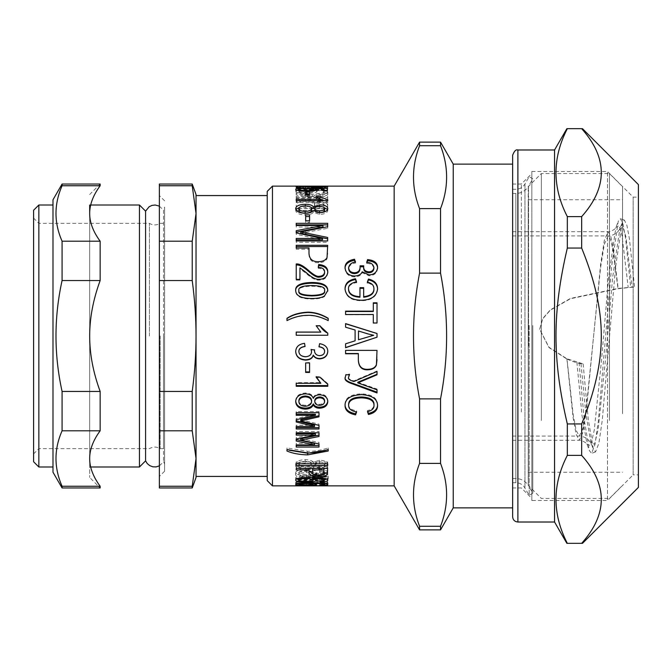 <?xml version="1.0" encoding="UTF-8"?>
<svg xmlns="http://www.w3.org/2000/svg" width="672" height="672" viewBox="0 0 672 672"><rect width="100%" height="100%" fill="white"/><g stroke="black" fill="none" stroke-linecap="round" stroke-linejoin="round"><path stroke-width="0.5" stroke-dasharray="3.36 2.52" d="M163.548 336L163.548 448.661L163.548 336M512.644 411.978L512.644 184.044L512.644 411.978M512.644 345.752L512.644 189.286L512.644 345.752M512.644 345.475L512.644 193.477L512.644 345.475M512.644 342.93L512.644 231.722L512.644 342.93M512.644 342.653L512.644 235.914L512.644 342.653M267.221 480.623L267.221 191.377M267.221 336L267.221 195.569L267.221 336M512.644 155.224L512.644 164.128M453.239 507.872L453.239 164.128M531.838 500.531L531.838 171.469L531.838 500.531L607.488 500.531L607.488 171.469L607.488 500.531L633.158 474.86L633.158 197.14L633.158 474.86L638.4 474.86L638.4 197.14L638.4 474.86M531.838 254.78L531.838 498.439L531.838 254.78M295.697 478.313L295.697 478.96L328.205 476.91L328.205 476.137L295.697 478.313L295.697 480.992L328.205 478.909L328.205 478.12L295.697 480.329M295.697 478.96L295.697 480.992M328.205 476.137L328.205 478.12M328.205 476.91L328.205 478.909M295.697 483.487L328.205 483.706L295.697 483.487L295.697 485.402L295.697 483.311M298.872 482.244L306.18 482.84L313.219 482.21C313.043 481.748 310.775 481.471 306.424 481.396C301.644 481.48 299.124 481.765 298.872 482.244L298.872 483.302M313.219 482.21L313.219 483.454M327.785 482.278C327.726 482.807 325.114 483.084 319.973 483.126L324.61 482.252L321.182 481.564L312.446 481.312L316.621 482.303C316.31 482.874 312.917 483.16 306.424 483.168C299.477 483.16 295.907 482.849 295.697 482.244C295.302 481.362 300.384 480.85 310.943 480.715C322.627 480.858 328.238 481.379 327.785 482.278L327.785 484.352M319.973 483.126L319.973 484.882M295.697 482.244L295.697 484.319M316.621 482.303L316.621 484.378M312.446 481.312L312.446 482.773M324.61 482.252L324.61 483.361M323.106 482.647L323.106 484.73M319.679 482.807L319.679 484.89M298.872 478.12C299.04 478.859 301.476 479.27 306.18 479.338C310.758 479.296 313.11 478.867 313.219 478.061C313.043 477.196 310.775 476.708 306.424 476.591C301.644 476.717 299.124 477.229 298.872 478.12L298.872 478.313M313.219 478.061L313.219 478.573M296.696 479.052L295.697 478.111C295.302 476.515 300.384 475.625 310.943 475.44C322.627 475.633 328.238 476.549 327.785 478.187L326.768 479.136M324.61 479.648L319.973 479.984L319.679 479.254L323.106 478.926L324.61 478.136L321.182 476.885L312.446 476.44L316.621 478.229L315.386 479.186M313.219 479.674L306.424 480.085L298.872 479.598M319.973 479.984L319.973 481.27M327.785 478.187L327.785 480.203M295.697 478.111L295.697 480.127M316.621 478.229L316.621 480.253M312.446 476.44L312.446 477.431M323.106 478.926L323.106 480.95M319.679 479.254L319.679 481.286M312.715 468.082L312.715 470.904C312.715 472.525 314.622 473.306 318.444 473.248C322.3 473.348 324.131 472.559 323.954 470.887L323.954 468.082L312.715 468.401M312.715 470.904L312.715 472.819M323.954 470.887L323.954 472.794M308.994 472.786L308.994 468.082L296.226 468.082L296.226 466.553L327.667 466.553L327.667 472.668M323.61 474.104L313.211 474.079M296.226 466.553L296.226 468.401M296.226 468.082L296.226 469.955M327.667 466.553L327.667 468.401M289.279 450.257L286.978 449.408L286.978 447.955L307.591 451.256C313.614 451.492 320.485 450.391 328.205 447.955L328.205 449.408L325.987 450.215M286.978 449.408L286.978 451.021M328.205 449.408L328.205 451.021M328.205 447.955L328.205 449.543M286.978 447.955L286.978 449.543M296.226 415.296L296.226 411.592L318.998 411.592L318.998 416.833M296.226 418.522L296.226 419.698L296.226 418.522L315.428 414.187M296.226 425.225L296.226 426.493L296.226 425.225L314.555 425.225M300.77 419.773L318.998 424.133L318.998 428.988M318.998 411.592L318.998 412.658M296.226 411.592L296.226 412.658M296.226 420.815L296.226 422.016M296.226 427.686L296.226 428.988M318.998 424.133L318.998 425.384M316.445 377.236L316.159 376.656L319.897 376.656L327.785 383.67L327.785 386.299M296.226 386.299L296.226 382.628L320.821 382.628M327.785 383.67L327.785 384.35M319.897 376.656L319.897 377.236M316.159 376.656L316.159 377.236M296.226 382.628L296.226 383.292M295.697 351.422L295.697 351.313C295.94 346.668 298.897 343.98 304.55 343.241L305.038 346.357M318.982 346.668L319.628 343.552C325.038 344.551 327.76 347.105 327.785 351.212L327.785 351.322M311.17 349.574L314.504 349.742L314.462 350.213C314.614 353.472 316.369 355.194 319.729 355.379C322.829 355.152 324.45 353.774 324.61 351.263M298.872 351.263C299.124 354.421 301.316 356.16 305.449 356.488C309.313 356.236 311.346 354.589 311.548 351.574M328.205 318.31L328.205 320.796C320.485 317.024 313.614 315.302 307.591 315.638C300.728 315.638 293.857 317.352 286.978 320.796L286.978 318.31M324.61 290.951C325.382 288.028 321.098 286.457 311.741 286.238C302.35 286.423 298.066 288.061 298.872 291.136M327.785 290.749L324.484 296.57C321.829 298.208 317.587 299.023 311.741 299.023C301.132 298.981 295.781 296.327 295.697 291.043L295.697 290.741M295.697 291.043L295.697 290.405M327.785 291.068L327.785 290.43M296.226 227.044L296.226 225.498L296.226 227.044L322.98 227.044M296.226 234.326L296.226 232.882L296.226 234.326L322.518 239.82M296.226 242.29L296.226 240.962L296.226 242.29L327.667 242.29L327.667 240.962M327.667 237.46L327.667 242.29M327.667 223.314L327.667 228.278L300.745 233.377M296.226 224.885L296.226 223.314M296.226 232.159L296.226 230.681M296.226 239.82L296.226 238.451M327.667 228.278L327.667 226.75M324.61 210.361C324.374 209.059 322.778 208.354 319.822 208.244C316.604 208.345 314.924 209.051 314.773 210.378M311.598 210.336C311.346 208.723 309.246 207.858 305.306 207.732C301.232 207.875 299.09 208.757 298.872 210.378M301.106 206.506L309.506 206.531M327.608 209.471L327.785 210.353C327.466 212.806 324.727 214.15 319.578 214.385L313.295 212.293C312.018 214.04 309.313 214.931 305.189 214.973C299.225 214.696 296.058 213.167 295.697 210.378L295.848 209.496M316.294 206.984L322.854 206.9M295.697 210.378L295.697 208.597M313.295 212.293L313.295 210.538M327.785 210.353L327.785 208.572M305.668 197.039L305.668 195.073L305.668 197.039L309.557 197.039L309.557 195.073L309.557 197.039M305.668 194.082L305.668 192.066M309.557 194.082L309.557 192.066M299.939 188.378L299.939 189.445L296.226 189.445L296.226 188.252L319.166 189.067L324.61 188.639L318.688 188.261L327.785 188.647L319.099 189.437L299.939 188.378L299.939 186.278M299.939 189.445L299.939 187.37M305.987 188.672L305.987 186.581M327.785 188.647L327.785 186.556M318.688 188.261L318.688 186.262M318.268 188.353L318.268 186.262M324.61 188.639L324.61 187.16M296.226 188.252L296.226 186.152L322.518 186.22L296.226 186.656L322.98 187.891L296.226 187.891L296.226 188.429L327.667 188.429L327.667 187.622L300.745 186.774L327.667 186.144L296.226 186.144L296.226 188.311L322.518 188.311L296.226 189.025L322.98 189.966L296.226 189.966L296.226 190.495L327.667 190.495L327.667 189.697L300.745 188.857L327.667 188.244L296.226 188.244M296.226 189.445L296.226 187.37M305.668 191.192L305.668 193.41L309.557 193.41L309.557 191.192L305.668 191.192L305.668 189.143L305.668 191.386L309.557 191.386L309.557 189.143L305.668 189.143M305.668 193.41L305.668 191.386M309.557 191.192L309.557 189.143M309.557 193.41L309.557 191.386M314.462 208.69L314.748 204.54L319.141 203.314C322.552 203.129 324.148 204.078 323.954 206.17L323.954 208.69L314.462 208.69L314.748 202.675L319.141 201.432C322.552 201.247 324.148 202.213 323.954 204.33L323.954 206.884L314.462 206.884M323.954 208.69L323.954 206.884M314.462 205.976L314.462 204.128M314.748 204.54L314.748 202.675M323.954 206.17L323.954 204.33M296.226 205.59L296.226 210.428L327.667 210.428L327.667 205.649C327.508 203.154 324.836 201.902 319.654 201.886L312.976 203.423C311.8 202.096 309.254 201.424 305.357 201.398C299.275 201.348 296.234 202.751 296.226 205.59L296.226 208.648L327.667 208.648L327.667 203.801C327.508 201.272 324.836 199.996 319.654 199.979L312.976 201.541C311.8 200.197 309.254 199.517 305.357 199.483C299.275 199.441 296.234 200.861 296.226 203.742M296.226 210.428L296.226 208.648M312.976 203.423L312.976 201.541M327.667 205.649L327.667 203.801M327.667 210.428L327.667 208.648M348.491 376.984C347.978 378.395 349.793 379.688 353.934 380.873L377.017 370.994L377.017 374.8M345.156 377.672L345.895 374.237L349.465 374.237L349.104 374.783M357.773 382.242L377.017 389.054L377.017 392.96M377.017 370.994L377.017 371.49M353.934 380.873L353.934 381.511M349.465 374.237L349.465 374.783M345.895 374.237L345.895 374.783M345.148 377.37L345.148 377.958M377.017 389.054L377.017 389.802M345.584 353.774L345.584 350.188L377.017 350.188L377.017 360.024M358.352 360.31L358.352 353.522M373.716 335.278L358.495 330.994M358.495 331.061L358.495 339.755M358.495 339.704L370.843 336M345.584 347.71L345.584 343.694L355.102 340.754L355.102 330.086L345.584 327.331L345.584 323.602M377.017 333.497L377.017 337.184M359.957 297.242L359.957 287.666M356.286 281.854L356.53 282.559C350.759 283.811 348.096 286.188 348.541 289.682M377.572 289.128L377.58 289.447C376.69 296.705 371.381 300.468 361.654 300.745C351.49 300.67 345.954 296.948 345.047 289.59L345.055 289.254M373.934 289.447C373.934 286.012 371.742 283.828 367.357 282.92L367.601 282.215M363.67 287.666L363.67 297.242M356.53 282.559L356.53 281.803M345.047 289.59L345.047 288.926M377.58 289.447L377.58 288.792M367.357 282.92L367.357 282.164M377.563 267.994L377.58 268.481C377.009 273.126 374.144 275.545 369.012 275.755L362.191 272.706C361.133 275.276 358.596 276.671 354.564 276.872C348.676 276.528 345.5 273.739 345.047 268.506L345.064 268.044M373.934 268.439C373.111 265.07 370.692 263.407 366.677 263.441L367.004 262.424M360.074 268.204L360.074 265.801M355.152 262.088L355.513 263.071C351.708 263.508 349.406 265.314 348.617 268.481M345.047 268.506L345.047 267.548M362.191 272.706L362.191 271.816M377.58 268.481L377.58 267.523M366.677 263.441L366.677 262.416M355.513 263.071L355.513 262.038M377.017 302.82L377.017 323.182L373.304 323.182L373.304 314.807L345.584 314.807L345.584 311.153M373.304 311.497L373.304 302.82M348.617 404.359C348.592 407.77 351.254 409.937 356.605 410.869L356.244 411.877M367.811 411.541L367.483 410.558C371.834 409.592 374.01 407.61 374.01 404.611M345.055 404.888L345.047 404.418C345.013 397.933 350.507 394.397 361.528 393.817C372.095 394.447 377.446 398.068 377.58 404.678L377.563 405.157M356.605 410.869L356.605 411.928M367.483 410.558L367.483 411.617M377.58 404.678L377.58 405.653M345.047 404.418L345.047 405.392M296.226 199.542L327.667 199.542L327.667 198.299L313.9 198.299C313.219 197.417 315.361 196.77 320.309 196.358C325.702 195.913 328.18 195.174 327.743 194.141L324.097 194.191C324.71 194.628 323.014 195.031 318.998 195.409C314.605 195.838 312.379 196.291 312.32 196.787L306.692 195.233L296.226 193.729L296.226 194.914L304.769 196.241C309.54 197.03 311.606 197.677 310.96 198.173L296.226 198.299L296.226 199.542L296.226 197.61L327.667 197.61L327.667 196.342L313.9 196.342C313.219 195.451 315.361 194.796 320.309 194.376C325.702 193.931 328.18 193.183 327.743 192.125L324.097 192.184C324.71 192.629 323.014 193.032 318.998 193.41C314.605 193.847 312.379 194.309 312.32 194.804L306.692 193.234L296.226 191.713L296.226 192.914L304.769 194.258C309.54 195.056 311.606 195.712 310.96 196.216L296.226 196.342L296.226 197.61M327.667 199.542L327.667 197.61M296.226 198.299L296.226 196.342M310.943 198.299L310.943 196.342M310.96 198.173L310.96 196.216M296.226 194.914L296.226 192.914M296.226 193.729L296.226 191.713M312.32 196.787L312.32 194.804M324.097 194.191L324.097 192.184M324.047 193.796L324.047 191.78M327.667 193.796L327.667 191.78M327.743 194.141L327.743 192.125M320.309 196.358L320.309 194.376M313.9 198.299L313.9 196.342M327.667 198.299L327.667 196.342M296.226 190.495L296.226 188.429M296.226 189.966L296.226 187.891M322.98 189.966L322.98 187.891M296.226 189.025L296.226 186.942M296.226 188.74L296.226 186.656M322.518 188.311L322.518 186.22M296.226 188.311L296.226 186.22M327.667 188.244L327.667 186.144M327.667 188.362L327.667 186.27M300.745 188.857L300.745 186.774M327.667 189.697L327.667 187.622M327.667 190.495L327.667 188.429M323.56 188.765L323.56 190.831L315.118 190.579L317.083 191.512C316.806 192.578 313.404 193.2 306.886 193.376C300.082 193.25 296.352 192.578 295.697 191.352L297.478 190.411M298.872 190.193L304.458 189.907L304.794 190.436C300.829 190.537 298.855 190.84 298.872 191.344C299.065 192.049 301.644 192.444 306.592 192.545C311.203 192.461 313.572 192.058 313.681 191.335L310.624 190.47L313.681 190.05M323.56 193.066L323.56 191.041L323.56 193.066L327.256 193.066L327.256 191.041L327.256 193.066M315.118 190.084L323.56 190.294M304.458 189.907L304.458 188.378M295.697 191.352L295.697 189.302M317.083 191.512L317.083 189.462M327.256 190.386L327.256 188.32M311.111 189.991L311.111 188.454M310.624 190.47L310.624 188.404M313.681 191.335L313.681 190.873M298.872 191.344L298.872 190.722M304.794 190.436L304.794 188.37M323.862 200.651L327.785 201.684L327.785 202.541L296.226 202.541L296.226 201.23L320.821 201.23L316.159 198.786L319.502 198.786M296.226 202.541L296.226 200.651M327.785 202.541L327.785 201.684M316.159 198.786L316.159 196.837M320.821 201.23L320.821 200.651M296.226 201.23L296.226 199.315M309.557 214.864L309.557 222.449L305.668 222.449L305.668 214.864M305.668 222.449L305.668 220.836M309.557 222.449L309.557 220.836M327.667 245.288L327.062 258.577C325.861 261.198 323.047 262.576 318.612 262.718C312.572 262.945 309.372 260.24 308.994 254.604L308.994 249.245L296.226 249.245L296.226 245.288M296.226 249.245L296.226 248.018M308.994 249.245L308.994 248.018M308.994 254.604L308.994 253.445M327.667 254.36L327.667 253.201M327.776 272.462L327.785 272.908C327.138 277.654 324.24 280.056 319.099 280.115C315.781 280.468 311.405 278.183 305.987 273.252L299.939 268.825L299.939 280.157L296.226 280.157L296.226 263.987M324.61 272.798C324.534 270.001 322.426 268.523 318.268 268.355L318.41 267.397M299.939 280.157L299.939 279.367M299.939 268.825L299.939 267.868M305.987 273.252L305.987 272.362M327.785 272.908L327.785 272.009M318.268 268.355L318.268 267.397M296.226 280.157L296.226 279.367M327.785 333.178L327.785 335.252L296.226 335.252L296.226 332.06M320.821 332.119L316.226 325.878M305.668 372.431L305.668 362.561L309.557 362.561L309.557 372.431M314.773 400.68C314.958 402.94 316.571 404.166 319.603 404.359C322.745 404.132 324.416 402.898 324.61 400.663M298.872 400.68C299.057 403.502 301.157 405.031 305.164 405.266C309.229 405.006 311.38 403.46 311.598 400.621M295.705 401.134L295.697 400.68C296.016 395.984 299.225 393.439 305.306 393.053C309.574 393.145 312.236 394.624 313.295 397.48C314.412 395.17 316.546 394.01 319.704 393.994C324.794 394.33 327.491 396.547 327.785 400.638L327.776 401.092M313.295 397.48L313.295 398.353M295.697 400.68L295.697 401.596M327.785 400.638L327.785 401.554M296.226 431.441L296.226 432.802L296.226 431.441L318.998 431.441L318.998 436.489M296.226 437.564L296.226 439.001L296.226 437.564L315.428 433.742M296.226 443.386L296.226 444.906L296.226 443.386L314.555 443.386M300.77 438.656L318.998 442.445L318.998 447.048M318.998 431.441L318.998 432.802M296.226 433.742L296.226 435.128M296.226 439.564L296.226 441.034M296.226 445.494L296.226 447.048M318.998 442.445L318.998 443.948M296.226 463.697L296.226 461.983L327.667 461.983L327.667 463.697L296.226 463.697L296.226 465.511M296.226 461.983L296.226 463.764M327.667 463.697L327.667 465.511M327.667 461.983L327.667 463.764M298.872 483.529L313.219 483.538L298.872 483.529L298.872 485.621L313.219 485.629L298.872 485.621M313.219 483.538L313.219 485.629M327.785 483.512L319.973 482.916L324.61 483.521L312.446 483.739L316.621 483.504L306.424 482.866L295.697 483.529L327.785 483.512L327.785 485.604L319.973 484.999L324.61 485.612L312.446 485.839L316.621 485.596L306.424 484.949L295.697 485.621L302.694 485.864M319.973 482.916L319.973 484.999M320.04 485.864L327.785 485.604M295.697 483.529L295.697 485.621M316.621 483.504L316.621 485.596M312.446 483.739L312.446 485.839M324.61 483.521L324.61 485.612M323.106 483.319L323.106 485.411M319.679 483.21L319.679 485.302M323.543 480.304L323.543 482.462L327.256 482.462L327.256 479.38L324.24 479.38C316.764 480.598 307.423 481.278 296.226 481.412L296.226 481.95C306.138 481.916 315.244 481.362 323.543 480.304L323.543 484.537L327.256 484.537L327.256 481.412L324.24 481.412C316.764 482.647 307.423 483.336 296.226 483.47L296.226 484.016C306.138 483.983 315.244 483.428 323.543 482.345M323.543 482.462L323.543 484.537M296.226 481.95L296.226 484.016M296.226 481.412L296.226 483.47M324.24 479.38L324.24 481.412M327.256 479.38L327.256 481.412M327.256 482.462L327.256 484.537M298.872 472.609C299.04 471.526 301.476 470.896 306.18 470.736C310.758 470.862 313.11 471.517 313.219 472.685C313.043 473.819 310.775 474.432 306.424 474.524C301.644 474.424 299.124 473.785 298.872 472.609L298.872 474.541C299.04 473.441 301.476 472.811 306.18 472.651C310.758 472.777 313.11 473.441 313.219 474.625C313.043 475.768 310.775 476.389 306.424 476.49C301.644 476.389 299.124 475.734 298.872 474.541M313.219 472.685L313.219 474.625M327.785 472.517C327.726 470.921 325.114 469.946 319.973 469.585L319.679 470.887L323.106 471.416L324.61 472.584L321.182 474.188L312.446 474.692C315.21 474.163 316.604 473.416 316.621 472.45C316.31 470.66 312.917 469.636 306.424 469.392C299.477 469.669 295.907 470.744 295.697 472.618C295.302 474.625 300.384 475.667 310.943 475.734C322.627 475.667 328.238 474.6 327.785 472.517L327.785 474.449C327.726 472.836 325.114 471.845 319.973 471.475L319.679 472.802L323.106 473.34L324.61 474.524L321.182 476.146L312.446 476.658C315.21 476.12 316.604 475.364 316.621 474.382C316.31 472.567 312.917 471.534 306.424 471.282C299.477 471.568 295.907 472.66 295.697 474.55C295.302 476.599 300.384 477.649 310.943 477.716C322.627 477.649 328.238 476.566 327.785 474.449M319.973 469.585L319.973 471.475M295.697 472.618L295.697 474.55M316.621 472.45L316.621 474.382M312.446 474.692L312.446 476.658M324.61 472.584L324.61 474.524M323.106 471.416L323.106 473.34M319.679 470.887L319.679 472.802M314.773 464.05C314.958 462.773 316.571 462.067 319.603 461.941C322.745 462.092 324.416 462.798 324.61 464.058C324.374 465.293 322.778 465.965 319.822 466.066C316.604 465.973 314.924 465.301 314.773 464.05L314.773 465.864C314.958 464.57 316.571 463.856 319.603 463.73C322.745 463.882 324.416 464.596 324.61 465.872C324.374 467.124 322.778 467.804 319.822 467.905C316.604 467.813 314.924 467.132 314.773 465.864M324.61 464.058L324.61 465.872M298.872 464.05C299.057 462.445 301.157 461.563 305.164 461.404C309.229 461.58 311.38 462.47 311.598 464.083C311.346 465.612 309.246 466.435 305.306 466.553C301.232 466.418 299.09 465.587 298.872 464.05L298.872 465.864C299.057 464.243 301.157 463.344 305.164 463.184C309.229 463.361 311.38 464.268 311.598 465.898C311.346 467.452 309.246 468.283 305.306 468.401C301.232 468.266 299.09 467.418 298.872 465.864M311.598 464.083L311.598 465.898M305.306 468.023C309.574 467.998 312.236 467.25 313.295 465.78L319.704 467.552C324.794 467.435 327.491 466.276 327.785 464.075C327.466 461.74 324.727 460.463 319.578 460.236L313.295 462.227C312.018 460.572 309.313 459.715 305.189 459.673C299.225 459.942 296.058 461.404 295.697 464.05C296.016 466.561 299.225 467.888 305.306 468.023L305.306 469.896C309.574 469.871 312.236 469.106 313.295 467.62L319.704 469.426C324.794 469.3 327.491 468.124 327.785 465.889C327.466 463.52 324.727 462.227 319.578 462L313.295 464.024C312.018 462.336 309.313 461.471 305.189 461.429C299.225 461.706 296.058 463.176 295.697 465.864C296.016 468.418 299.225 469.762 305.306 469.896M313.295 465.78L313.295 467.62M295.697 464.05L295.697 465.864M313.295 462.227L313.295 464.024M327.785 464.075L327.785 465.889M394.162 485.864L394.162 186.136M272.462 485.864L272.462 186.136M419.572 463.386C411.474 484.344 411.474 505.302 419.572 526.268L440.538 526.268C448.636 505.302 448.636 484.344 440.538 463.386L419.572 463.386L419.572 398.882L440.538 398.882C448.636 356.958 448.636 315.042 440.538 273.118L419.572 273.118C411.474 315.042 411.474 356.958 419.572 398.882M419.572 145.732C411.474 166.698 411.474 187.656 419.572 208.614L440.538 208.614C448.636 187.656 448.636 166.698 440.538 145.732L419.572 145.732L419.572 142.12M440.538 463.386L440.538 398.882M440.538 273.118L440.538 208.614M440.538 145.732L440.538 142.12M440.538 529.88L440.538 526.268M419.572 273.118L419.572 208.614M419.572 529.88L419.572 526.268M521.363 411.978L521.363 184.044L521.363 411.978M554.56 522.018L554.56 149.982M582.464 543.337L581.666 543.337C607.849 514.021 607.849 484.705 581.666 455.389L581.666 423.948C607.849 359.461 607.849 312.539 581.666 248.052L581.666 216.611C607.849 187.295 607.849 157.979 581.666 128.663L567.328 128.663C552.216 157.979 552.216 187.295 567.328 216.611L567.328 248.052C552.216 312.539 552.216 359.461 567.328 423.948L567.328 455.389C552.216 484.705 552.216 514.021 567.328 543.337L566.874 543.337M581.666 216.611L567.328 216.611M581.666 543.337L567.328 543.337M581.666 455.389L567.328 455.389M581.666 423.948L567.328 423.948M581.666 248.052L567.328 248.052M638.4 487.402L638.4 184.598M160.146 336L160.146 448.661L160.146 336M149.411 336L149.411 223.339L149.411 336M145.58 211.142L145.58 460.858M159.356 206.119L163.548 210.244L163.548 461.756L163.548 210.244L164.598 207.102L164.598 464.898L164.598 207.102M89.678 213.478C89.645 204.565 93.131 195.325 100.153 185.749L62.076 185.749C53.962 204.238 53.962 222.718 62.076 241.206L100.153 241.206C93.131 231.63 89.645 222.382 89.678 213.478L89.678 466.998L89.678 205.002L90.686 205.002M89.678 458.522L89.678 477.481L89.678 458.522C89.645 449.618 93.131 440.37 100.153 430.794L62.076 430.794C53.962 449.282 53.962 467.762 62.076 486.251L100.153 486.251C93.131 476.675 89.645 467.435 89.678 458.522M52.996 199.76L52.996 472.24M52.996 336L52.996 466.998L52.996 336M100.153 391.457C93.131 372.305 89.645 353.816 89.678 336C89.645 318.184 93.131 299.695 100.153 280.543L62.076 280.543C53.962 317.512 53.962 354.488 62.076 391.457L100.153 391.457L100.153 430.794M62.076 184.044L62.076 185.749M62.076 241.206L62.076 280.543M62.076 391.457L62.076 430.794M62.076 486.251L62.076 487.956M100.153 241.206L100.153 280.543M89.678 194.519L100.153 184.044L100.153 185.749M100.153 486.251L100.153 487.956L89.678 477.481M38.842 466.998L38.842 205.002M159.356 241.206L192.226 241.206L196.039 213.478L192.226 185.749L159.356 185.749L159.356 391.457L192.226 391.457C194.779 372.305 196.048 353.816 196.039 336C196.048 318.184 194.779 299.695 192.226 280.543L159.356 280.543M159.356 486.251L192.226 486.251L196.039 458.522L192.226 430.794L159.356 430.794L159.356 487.956M196.039 477.481L196.039 194.519M192.226 487.956L192.226 486.251M192.226 430.794L192.226 391.457M192.226 185.749L192.226 184.044M159.356 185.749L159.356 184.044M159.356 430.794L159.356 391.457M139.448 466.998L139.448 205.002M159.356 465.881L163.548 461.756A5.242 5.242 0 0 1 164.598 464.898M164.598 336L164.598 471.19L164.598 336M159.356 336L159.356 195.569L159.356 336M192.226 280.543L192.226 241.206M196.039 476.431L196.039 458.522M196.039 213.478L196.039 195.569M38.842 336L38.842 223.339L38.842 336M33.6 461.756L33.6 210.244M566.992 359.083C573.544 361.864 578.206 363.392 580.986 363.678L583.128 363.888L566.874 358.739L548.923 347.231L539.675 329.07L542.783 318.461L550.444 309.784L570.57 298.393L618.148 288.406L634.536 286.986L617.98 288.725L570.494 298.721L550.41 310.094L542.774 318.755L539.675 329.347L548.974 347.558L566.992 359.083L573.132 414.498L576.198 430.534L579.264 436.086L582.725 429.064L586.169 409.055L600.575 267.616L604.33 244.188L608.084 235.922L610.562 239.543L613.04 250.144L617.98 288.725M566.874 358.739L573.073 417.371L576.173 434.389L579.264 440.278L582.725 432.961L586.169 412.112L600.575 264.751L604.33 240.341L608.084 231.731L610.604 235.628L613.116 247.036L618.148 288.406M579.054 362.536L584.245 419.664L589.428 450.744L591.637 453.331L594.964 444.486L598.29 421.554L611.596 266.524L618.248 221.256L620.458 218.677L623.003 224.095L625.548 238.09L630.647 286.91M583.128 363.888L588.235 419.135L593.342 449.274L595.585 451.895L598.903 443.167L602.23 420.538L615.518 267.54L622.163 222.718L624.397 220.114L626.934 225.431L629.471 239.14L634.536 286.986M529.175 325.416L529.175 495.289L529.175 325.416M532.812 325.55L532.812 493.198L532.812 325.55M528.293 258.292L528.293 485.402L528.293 258.292M528.234 485.302L528.234 186.698L528.234 485.302C525.26 480.942 521.144 478.682 515.869 478.523L515.869 193.477L515.869 478.523L512.644 478.523M528.234 406.862L528.234 199.76L528.234 406.862M541.33 420.487L541.33 173.561L541.33 420.487M609.454 420.487L609.454 173.561L609.454 420.487M622.549 413.675L622.549 186.665L622.549 413.675M622.549 406.862L622.549 199.76L622.549 406.862M306.424 481.396L306.424 482.815M306.18 482.84L306.18 484.924M310.943 480.715L310.943 482.765M321.182 481.564L321.182 483.025M306.424 476.591L306.424 477.498M306.18 479.338L306.18 481.37M310.943 475.44L310.943 477.422M306.424 480.085L306.424 481.37M321.182 476.885L321.182 477.842M318.444 473.248L318.444 475.188M318.612 474.482L318.612 475.188M307.591 451.256L307.591 452.894M311.741 286.238L311.741 285.533M311.741 299.023L311.741 298.502M324.484 296.57L324.484 296.016M305.407 232.495L305.407 231.034M319.822 208.244L319.822 206.438M305.306 207.732L305.306 206.17M305.189 214.973L305.189 213.259M319.578 214.385L319.578 212.663M319.099 189.437L319.099 187.362M319.166 189.067L319.166 187.362M307.86 188.488L307.86 186.732M319.141 203.314L319.141 201.432M305.357 201.398L305.357 199.483M319.654 201.886L319.654 199.979M361.654 300.745L361.654 300.241M354.564 276.872L354.564 276.032M369.012 275.755L369.012 274.898M361.528 393.817L361.528 394.64M304.769 196.241L304.769 194.258M306.692 195.233L306.692 193.234M318.998 195.409L318.998 193.41M324.072 193.981L324.072 191.965M305.794 188.74L305.794 186.648M305.407 188.975L305.407 186.892M306.886 193.376L306.886 191.352M306.592 192.545L306.592 191.352M318.612 262.718L318.612 261.677M327.062 258.577L327.062 257.477M319.099 280.115L319.099 279.317M319.603 404.359L319.603 405.325M305.164 405.266L305.164 406.249M305.306 393.053L305.306 393.859M319.704 393.994L319.704 394.817M306.424 483.731L306.424 485.831M306.18 483.185L306.18 485.268M310.943 483.764L310.943 485.864M321.182 483.706L321.182 485.806M306.424 474.524L306.424 476.49M306.18 470.736L306.18 472.651M310.943 475.734L310.943 477.716M306.424 469.392L306.424 471.282M321.182 474.188L321.182 476.146M319.822 466.066L319.822 467.905M319.603 461.941L319.603 463.73M305.306 466.553L305.306 468.401M305.189 459.673L305.164 463.184M319.578 460.236L319.578 462M319.704 467.552L319.704 469.426M517.885 149.982L517.885 522.018M576.895 362.242L581.977 415.195L587.068 444.402L590.671 445.578L594.266 430.08L601.474 360.646L608.681 276.788L615.88 227.598L618.962 225.523L622.037 235.78L628.194 287.406M580.986 363.678L585.984 414.7L590.982 442.932L594.577 444.226L598.181 429.038L605.388 360.629L612.595 277.813L619.794 229.06L622.868 226.909L625.934 236.863L632.075 287.44M515.869 326.248L515.869 482.714L515.869 326.248M524.941 184.38L524.941 487.956L524.941 184.38M528.57 345.962L528.57 186.136L528.57 345.962M304.853 483.764L317.604 483.764M512.644 487.956L521.363 487.956L531.838 498.439M512.644 184.044L521.363 184.044L531.838 173.561M531.838 171.469L607.488 171.469L633.158 197.14L638.4 197.14M163.548 448.661L160.146 448.661C156.568 446.569 152.989 446.569 149.411 448.661L38.842 448.661L33.6 453.894M163.548 223.339L160.146 223.339C156.568 225.431 152.989 225.431 149.411 223.339L38.842 223.339L33.6 218.106M164.598 200.81L159.356 195.569M164.598 471.19L159.356 476.431M89.678 466.998L90.686 466.998M512.644 231.722L608.084 231.722C609.479 232.739 617.232 227.942 615.972 227.38L618.248 221.256M512.644 440.278L579.264 440.278C580.583 439.278 588.428 444.024 587.16 444.629L589.428 450.744M595.585 451.895L591.637 453.331M624.397 220.114L620.458 218.677M512.644 436.086L579.264 436.086C580.39 435.666 582.985 436.472 587.051 438.497L590.982 442.932L593.342 449.274M512.644 235.914L608.084 235.914C608.966 236.88 618.022 232.991 617.341 232.327L619.794 229.06L622.163 222.718M512.644 482.714L515.869 482.714C519.212 482.79 521.951 484.117 524.076 486.688L529.175 495.289L532.812 493.198L528.293 485.402L541.33 498.439L609.454 498.439L622.549 485.335M512.644 189.286L515.869 189.286C519.826 189.151 522.85 187.404 524.941 184.044L529.175 176.711L532.812 178.802L528.293 186.598L541.33 173.561L609.454 173.561L622.549 186.665M512.644 193.477L515.869 193.477C521.144 193.318 525.26 191.058 528.234 186.698M528.234 472.24L622.549 472.24M528.234 199.76L622.549 199.76"/><path stroke-width="1.01" d="M272.462 485.864L272.462 186.136L267.221 191.377L267.221 480.623L272.462 485.864L320.04 485.864M512.644 507.872L453.239 507.872L453.239 164.128L512.644 164.128L512.644 516.776L512.644 155.224C514.24 151.015 515.987 149.268 517.885 149.982L554.56 149.982L554.56 522.018L517.885 522.018L517.885 149.982M295.697 485.579L328.205 485.848M295.697 485.402L328.205 485.797M313.219 484.285C313.043 483.815 310.775 483.538 306.424 483.462C301.644 483.546 299.124 483.832 298.872 484.319L306.18 484.924L313.219 484.285L313.219 483.454M298.872 483.302L298.872 484.319M319.973 484.882L324.61 484.327L321.182 483.63L312.446 483.37L316.621 484.378C316.31 484.957 312.917 485.251 306.424 485.251C299.477 485.251 295.907 484.932 295.697 484.319C295.302 483.42 300.384 482.908 310.943 482.765C322.627 482.908 328.238 483.437 327.785 484.352C327.726 484.89 325.114 485.176 319.973 485.209M312.446 482.773L312.446 483.37M324.61 483.361L324.61 484.327M313.219 480.077C313.043 479.203 310.775 478.708 306.424 478.582C301.644 478.716 299.124 479.228 298.872 480.136C299.04 480.892 301.476 481.303 306.18 481.37C310.758 481.328 313.11 480.892 313.219 480.077L313.219 478.573M298.872 478.313L298.872 480.136M326.768 479.136L324.61 479.648M298.872 479.598L296.696 479.052M315.386 479.186L313.219 479.674M319.973 481.27L319.973 482.026L319.679 481.286L323.106 480.95L324.61 480.152L321.182 478.884L312.446 478.43L316.621 480.253C316.31 481.429 312.917 482.059 306.424 482.126C299.477 482.051 295.907 481.379 295.697 480.127C295.302 478.506 300.384 477.607 310.943 477.422C322.627 477.616 328.238 478.54 327.785 480.203C327.726 481.278 325.114 481.883 319.973 482.026M312.446 477.431L312.446 478.43M324.61 478.414L324.61 480.152M312.715 468.401L312.715 472.819C312.715 474.466 314.622 475.255 318.444 475.188C322.3 475.297 324.131 474.499 323.954 472.794L323.954 469.955L312.715 469.955M323.954 468.401L323.954 469.955M313.211 474.079L308.994 470.879M327.667 470.761L327.062 472.735L323.61 474.104M296.226 469.955L296.226 468.401L327.667 468.401L327.062 474.676C325.861 475.818 323.047 476.414 318.612 476.448C312.572 476.641 309.372 475.423 308.994 472.786L308.994 469.955L296.226 469.955M308.994 468.401L308.994 469.955M325.987 450.215L307.642 453.222L289.279 450.257M307.642 454.885C299.342 454.667 292.454 453.373 286.978 451.021L286.978 449.543L307.591 452.894C313.614 453.13 320.485 452.012 328.205 449.543L328.205 451.021L307.642 454.885L307.642 453.222M318.998 427.686L296.226 427.686L296.226 426.493L314.555 426.493L314.555 425.225L296.226 420.815L296.226 419.698L315.428 415.296L315.428 414.187L296.226 414.187M318.998 415.708L300.77 419.773L300.77 420.958L318.998 425.384L318.998 428.988L296.226 428.988L296.226 426.493M315.428 415.296L296.226 415.296L296.226 412.658L318.998 412.658L318.998 416.833L300.77 420.958M314.555 426.493L296.226 422.016L296.226 419.698M327.785 385.594L296.226 385.594M320.821 383.292L316.159 377.236L319.897 377.236L327.785 384.35L327.785 386.299L296.226 386.299L296.226 383.292L320.821 383.292L316.159 376.656M327.785 351.212C327.407 355.706 324.694 358.151 319.654 358.554C316.705 358.478 314.572 357.336 313.27 355.118C312.388 358.075 309.809 359.629 305.525 359.78C299.368 359.293 296.092 356.471 295.697 351.313M314.504 349.742L314.462 350.414C314.614 353.724 316.369 355.471 319.729 355.648C322.829 355.421 324.45 354.026 324.61 351.481L324.61 351.263C324.618 348.76 322.728 347.231 318.948 346.66M305.063 346.349C300.938 347.004 298.872 348.642 298.872 351.263L298.872 351.481C299.124 354.682 301.316 356.446 305.449 356.782C309.313 356.521 311.346 354.858 311.548 351.792L311.111 349.381M313.27 355.118L313.27 355.387C312.388 358.394 309.809 359.965 305.525 360.116C299.368 359.621 296.092 356.756 295.697 351.532C295.94 346.819 298.897 344.098 304.55 343.35L305.063 346.5C300.938 347.164 298.872 348.818 298.872 351.481M324.61 351.481C324.618 348.944 322.728 347.39 318.948 346.811L319.628 343.661C325.038 344.677 327.76 347.264 327.785 351.431C327.407 355.992 324.694 358.47 319.654 358.873C316.705 358.798 314.572 357.638 313.27 355.387M311.548 351.792L311.111 349.574L314.504 349.936L314.462 350.414M286.978 318.562C292.211 315 299.099 312.976 307.642 312.488C314.58 312.488 321.434 314.513 328.205 318.562M286.978 320.578L286.978 318.31C292.211 314.698 299.099 312.648 307.642 312.161C314.58 312.152 321.434 314.202 328.205 318.31L328.205 320.578C320.485 316.756 313.614 315.008 307.591 315.353C300.728 315.344 293.857 317.092 286.978 320.578M324.61 290.312C325.382 287.347 321.098 285.751 311.741 285.533C302.35 285.726 298.066 287.381 298.872 290.497C298.099 293.496 302.383 295.109 311.741 295.361C321.14 295.159 325.433 293.479 324.61 290.312L324.61 290.951C325.433 294.067 321.14 295.73 311.741 295.924L311.741 295.361M311.741 295.924C302.383 295.68 298.099 294.084 298.872 291.136L298.872 290.497M295.697 291.043C295.151 286.129 300.502 283.525 311.741 283.231C322.35 283.248 327.701 285.86 327.785 291.068M295.697 290.405C295.151 285.424 300.502 282.778 311.741 282.484C322.35 282.5 327.701 285.146 327.785 290.43L324.484 296.016C321.829 297.671 317.587 298.494 311.741 298.502C301.132 298.46 295.781 295.764 295.697 290.405M327.667 238.837L300.745 233.377L300.745 231.916L327.667 237.46L327.667 240.962L296.226 240.962L296.226 239.82L322.518 239.82L322.518 238.451L296.226 232.882L296.226 232.159L322.98 227.044L322.98 225.498L296.226 225.498L296.226 224.885L327.667 224.885M296.226 225.498L296.226 223.314L327.667 223.314L327.667 226.75L300.745 231.916M296.226 232.882L296.226 230.681L322.98 225.498M296.226 240.962L296.226 238.451L322.518 238.451M324.61 208.58C324.374 207.262 322.778 206.548 319.822 206.438C316.604 206.531 314.924 207.253 314.773 208.597C314.958 209.958 316.571 210.706 319.603 210.84C322.745 210.689 324.416 209.933 324.61 208.58L324.61 210.361C324.416 211.697 322.745 212.436 319.603 212.596L319.603 210.84M319.603 212.596C316.571 212.461 314.958 211.722 314.773 210.378L314.773 208.597M311.598 208.555C311.346 206.917 309.246 206.035 305.306 205.909C301.232 206.06 299.09 206.951 298.872 208.597C299.057 210.302 301.157 211.243 305.164 211.42C309.229 211.235 311.38 210.277 311.598 208.555L311.598 210.336C311.38 212.033 309.229 212.974 305.164 213.167L305.164 211.42M305.164 213.167C301.157 212.99 299.057 212.066 298.872 210.378L298.872 208.597M309.506 206.531L313.295 208.547L316.294 206.984M295.848 209.496L301.106 206.506M322.854 206.9L327.608 209.471M313.295 208.547L313.295 206.741L319.704 204.834C324.794 204.96 327.491 206.212 327.785 208.572C327.466 211.058 324.727 212.428 319.578 212.663L313.295 210.538C312.018 212.31 309.313 213.217 305.189 213.259C299.225 212.974 296.058 211.42 295.697 208.597C296.016 205.901 299.225 204.473 305.306 204.33C309.574 204.355 312.236 205.162 313.295 206.741M305.668 195.073L305.668 194.082L309.557 194.082L309.557 195.073L305.668 195.073L305.668 192.066L309.557 192.066L309.557 195.073M299.939 186.278L299.939 187.37L296.226 187.37L296.226 186.152L319.166 186.984L324.61 186.547L318.688 186.161L327.785 186.556L319.099 187.362L299.939 186.278M324.61 187.16L324.61 186.547M349.465 374.237L348.491 377.563C347.978 378.991 349.793 380.31 353.934 381.511L377.017 371.49L377.017 374.8L357.773 382.897L377.017 389.802L377.017 392.96L352.573 383.914C346.97 382.049 344.501 380.066 345.148 377.958L345.895 374.783L349.465 374.783L348.491 377.563M377.017 392.162L352.573 383.242C346.97 381.402 344.501 379.445 345.148 377.37M377.017 374.262L357.773 382.242L357.773 382.897M358.352 353.774L345.584 353.774L345.584 350.389L377.017 350.389L376.412 365.014C375.22 368.054 372.397 369.642 367.962 369.785C361.931 370.121 358.722 366.962 358.352 360.31L358.352 353.522L345.584 353.522M377.017 359.688L376.412 364.61C375.22 367.601 372.397 369.172 367.962 369.314C361.931 369.642 358.722 366.526 358.352 359.965M367.718 333.858L358.495 330.994L358.495 339.755L373.716 335.278L367.718 333.858M370.843 336L373.716 335.269M377.017 337.184L345.584 347.71L345.584 343.804L355.102 340.822L355.102 330.002L345.584 327.214L345.584 323.602L377.017 333.497L377.017 337.184L345.584 347.542M345.584 323.778L377.017 333.53M359.957 288.338L363.67 288.338M348.541 289.019L348.541 289.682C348.886 294.26 352.682 296.78 359.957 297.242L359.957 287.666L363.67 287.666L363.67 296.696C370.524 295.84 373.943 293.202 373.934 288.792C373.934 285.298 371.742 283.088 367.357 282.164L368.424 279.073C374.388 280.392 377.446 283.634 377.58 288.792C376.69 296.15 371.381 299.964 361.654 300.241C351.49 300.166 345.954 296.402 345.047 288.926C345.047 283.408 348.524 280.022 355.488 278.762L356.53 281.803C350.759 283.072 348.096 285.482 348.541 289.019C348.886 293.672 352.682 296.226 359.957 296.696M345.047 289.59C345.047 284.147 348.524 280.804 355.488 279.56L356.53 282.559M367.357 282.92L368.424 279.871C374.388 281.173 377.446 284.365 377.58 289.447M363.67 296.696L363.67 297.242C370.524 296.394 373.943 293.798 373.934 289.447L373.934 288.792M355.488 279.56L355.488 278.762M368.424 279.871L368.424 279.073M345.047 268.506C345.047 264.239 348.197 261.509 354.488 260.299L355.152 262.088M367.004 262.424L367.576 260.669C374.245 261.307 377.58 263.911 377.58 268.481M360.074 266.784L363.695 266.784C363.3 270.446 365.005 272.429 368.819 272.731C371.818 272.681 373.523 271.253 373.934 268.439L373.934 267.481C373.111 264.062 370.692 262.374 366.677 262.416L367.576 259.602C374.245 260.249 377.58 262.895 377.58 267.523C377.009 272.236 374.144 274.688 369.012 274.898L362.191 271.816C361.133 274.42 358.596 275.822 354.564 276.032C348.676 275.688 345.5 272.857 345.047 267.548C345.047 263.222 348.197 260.45 354.488 259.224L355.513 262.038C351.708 262.483 349.406 264.306 348.617 267.523C348.886 270.808 350.818 272.555 354.421 272.756C358.033 272.588 359.923 270.749 360.074 267.246L360.074 265.801L363.695 265.801C363.3 269.514 365.005 271.53 368.819 271.832C371.818 271.782 373.523 270.329 373.934 267.481M348.617 267.523L348.617 268.481C348.886 271.723 350.818 273.445 354.421 273.638C358.033 273.479 359.923 271.664 360.074 268.204L360.074 267.246M354.488 260.299L354.488 259.224M367.576 260.669L367.576 259.602M363.695 266.784L363.695 265.801M373.304 303.282L377.017 303.282M345.584 311.497L373.304 311.497L373.304 302.82L377.017 302.82L377.017 322.997L373.304 322.997L373.304 314.513L345.584 314.513L345.584 311.153L373.304 311.153M374.01 405.586L374.01 404.611C374.144 399.874 369.986 397.328 361.528 396.976C352.918 397.244 348.617 399.697 348.617 404.359L348.617 405.325C348.592 408.786 351.254 410.987 356.605 411.928L355.564 414.859C348.524 413.465 345.022 410.315 345.047 405.392C345.013 398.807 350.507 395.228 361.528 394.64C372.095 395.279 377.446 398.95 377.58 405.653C377.53 410.197 374.489 413.146 368.449 414.49L367.483 411.617C371.834 410.634 374.01 408.626 374.01 405.586C374.144 400.781 369.986 398.202 361.528 397.841C352.918 398.11 348.617 400.604 348.617 405.325M377.58 404.678C377.53 409.156 374.489 412.062 368.449 413.389L367.811 411.541M356.244 411.877L355.564 413.759C348.524 412.381 345.022 409.273 345.047 404.418M368.449 413.389L368.449 414.49M355.564 413.759L355.564 414.859M297.478 190.411L298.872 190.193M323.56 190.294L327.256 190.386L327.256 191.041L323.56 190.831M313.681 190.05L315.118 190.084M304.458 188.378L304.458 187.832L304.794 188.37C300.829 188.471 298.855 188.782 298.872 189.286C299.065 190.008 301.644 190.411 306.592 190.512C311.203 190.428 313.572 190.016 313.681 189.286L310.624 188.404L311.111 187.916L327.256 188.32L327.256 191.041M315.118 190.562L315.118 188.521L317.083 189.462C316.806 190.546 313.404 191.176 306.886 191.352C300.082 191.226 296.352 190.537 295.697 189.302C295.882 188.387 298.796 187.9 304.458 187.832M323.56 191.041L323.56 188.765L315.118 188.521M311.111 188.454L311.111 187.916M313.681 190.873L313.681 189.286M298.872 190.722L298.872 189.286M319.502 198.786L320.762 199.298M320.821 200.651L320.821 199.315L323.862 200.651M327.785 200.651L296.226 200.651L296.226 199.315L320.821 199.315L316.159 196.837L319.897 196.837L327.785 199.777L327.785 200.651L327.785 199.777M319.897 198.786L319.897 196.837M305.668 216.56L309.557 216.56M305.668 220.836L305.668 214.864L309.557 214.864L309.557 220.836L305.668 220.836M296.226 246.557L327.667 246.557M296.226 248.018L296.226 245.288L327.667 245.288L327.062 257.477C325.861 260.131 323.047 261.534 318.612 261.677C312.572 261.912 309.372 259.165 308.994 253.445L308.994 248.018L296.226 248.018M318.41 267.397L318.688 265.516C324.744 266.028 327.776 268.489 327.785 272.908M296.226 264.995C299.082 264.642 302.963 266.566 307.86 270.749C313.194 275.503 316.966 277.637 319.166 277.158C322.585 276.931 324.4 275.478 324.61 272.798L324.61 271.9C324.534 269.069 322.426 267.565 318.268 267.397L318.688 264.516C324.744 265.037 327.776 267.532 327.785 272.009C327.138 276.822 324.24 279.258 319.099 279.317C315.781 279.678 311.405 277.36 305.987 272.362L299.939 267.868L299.939 279.367L296.226 279.367L296.226 263.987C299.082 263.634 302.963 265.574 307.86 269.825C313.194 274.646 316.966 276.814 319.166 276.318C322.585 276.091 324.4 274.621 324.61 271.9M318.688 265.516L318.688 264.516M316.226 325.878L319.897 325.878L327.785 333.22M296.226 332.119L320.821 332.119L316.159 325.735L319.897 325.735C322.157 329.406 324.786 331.892 327.785 333.178L327.785 335.244L296.226 335.244L296.226 332.06L320.821 332.06M309.557 371.918L305.668 371.918M305.668 372.431L305.668 362.939L309.557 362.939L309.557 372.431L305.668 372.431M324.61 401.579L324.61 400.663C324.374 398.395 322.778 397.16 319.822 396.934C316.604 397.135 314.924 398.387 314.773 400.68L314.773 401.596C314.958 403.889 316.571 405.132 319.603 405.325C322.745 405.098 324.416 403.847 324.61 401.579C324.374 399.286 322.778 398.026 319.822 397.799C316.604 398 314.924 399.269 314.773 401.596M311.598 401.537L311.598 400.621C311.346 397.799 309.246 396.253 305.306 395.993C301.232 396.295 299.09 397.858 298.872 400.68L298.872 401.596C299.057 404.46 301.157 406.014 305.164 406.249C309.229 405.989 311.38 404.418 311.598 401.537C311.346 398.672 309.246 397.11 305.306 396.841C301.232 397.152 299.09 398.731 298.872 401.596M327.785 400.638C327.466 404.712 324.727 406.896 319.578 407.182C316.546 407.198 314.454 406.09 313.295 403.872C312.018 406.644 309.313 408.055 305.189 408.089C299.225 407.753 296.058 405.283 295.697 400.68M305.306 393.859C309.574 393.952 312.236 395.455 313.295 398.353C314.412 396.01 316.546 394.834 319.704 394.817C324.794 395.153 327.491 397.404 327.785 401.554C327.466 405.686 324.727 407.904 319.578 408.198C316.546 408.206 314.454 407.089 313.295 404.83C312.018 407.652 309.313 409.072 305.189 409.105C299.225 408.769 296.058 406.266 295.697 401.596C296.016 396.833 299.225 394.254 305.306 393.859M313.295 403.872L313.295 404.83M315.428 435.128L315.428 433.742L296.226 433.742L296.226 432.802L318.998 432.802L318.998 436.489L300.77 440.11L318.998 443.948L318.998 447.048L296.226 447.048L296.226 444.906L314.555 444.906L296.226 441.034L296.226 439.001L315.428 435.128L296.226 435.128L296.226 432.802M314.555 444.906L314.555 443.386L296.226 439.564L296.226 439.001M318.998 445.494L296.226 445.494L296.226 444.906M318.998 435.086L300.77 438.656L300.77 440.11M296.226 465.511L296.226 463.764L327.667 463.764L327.667 465.511L296.226 465.511M302.694 485.864L304.853 485.864M272.462 186.136L394.162 186.136L394.162 485.864L419.572 529.88L440.538 529.88L440.538 526.268L419.572 526.268C411.474 505.302 411.474 484.344 419.572 463.386L440.538 463.386C448.636 484.344 448.636 505.302 440.538 526.268M419.572 398.882C411.474 356.958 411.474 315.042 419.572 273.118L440.538 273.118C448.636 315.042 448.636 356.958 440.538 398.882L419.572 398.882L419.572 463.386M419.572 208.614C411.474 187.656 411.474 166.698 419.572 145.732L440.538 145.732C448.636 166.698 448.636 187.656 440.538 208.614L419.572 208.614L419.572 273.118M453.239 164.128L440.538 142.12L440.538 145.732M440.538 208.614L440.538 273.118M440.538 398.882L440.538 463.386M394.162 186.136L419.572 142.12L419.572 145.732M419.572 526.268L419.572 529.88M567.328 543.337C552.216 514.021 552.216 484.705 567.328 455.389L567.328 423.948C552.216 359.461 552.216 312.539 567.328 248.052L567.328 216.611C552.216 187.295 552.216 157.979 567.328 128.663L581.666 128.663C607.849 157.979 607.849 187.295 581.666 216.611L581.666 248.052C607.849 312.539 607.849 359.461 581.666 423.948L581.666 455.389C607.849 484.705 607.849 514.021 581.666 543.337L566.874 543.337L554.56 522.018M581.666 455.389L567.328 455.389M581.666 423.948L567.328 423.948M581.666 248.052L567.328 248.052M581.666 216.611L567.328 216.611M581.666 543.337L582.464 543.337L638.4 487.402L638.4 184.598L582.464 128.663M159.356 465.881L156.072 466.914L152.838 466.805L149.806 465.662L147.294 463.613L145.58 460.858L145.58 211.142L149.142 206.749L151.964 205.405L155.182 205.01L159.356 206.119M89.678 205.002L89.678 213.478C89.645 222.382 93.131 231.63 100.153 241.206L62.076 241.206C53.962 222.718 53.962 204.238 62.076 185.749L100.153 185.749C93.131 195.325 89.645 204.565 89.678 213.478M100.153 486.251L62.076 486.251C53.962 467.762 53.962 449.282 62.076 430.794L100.153 430.794C93.131 440.37 89.645 449.618 89.678 458.522C89.645 467.435 93.131 476.675 100.153 486.251L100.153 487.956L62.076 487.956L52.996 472.24L52.996 199.76L62.076 184.044L62.076 185.749M100.153 280.543C93.131 299.695 89.645 318.184 89.678 336C89.645 353.816 93.131 372.305 100.153 391.457L62.076 391.457C53.962 354.488 53.962 317.512 62.076 280.543L100.153 280.543L100.153 241.206M62.076 487.956L62.076 486.251M62.076 430.794L62.076 391.457M62.076 280.543L62.076 241.206M100.153 185.749L100.153 184.044L62.076 184.044M100.153 430.794L100.153 391.457M38.842 466.998L33.6 461.756L33.6 210.244L38.842 205.002L38.842 466.998L52.996 466.998M159.356 430.794L192.226 430.794L196.039 458.522L192.226 486.251L159.356 486.251L159.356 280.543L192.226 280.543C194.779 299.695 196.048 318.184 196.039 336C196.048 353.816 194.779 372.305 192.226 391.457L159.356 391.457M159.356 185.749L192.226 185.749L196.039 213.478L192.226 241.206L159.356 241.206L159.356 184.044L192.226 184.044L192.226 185.749M192.226 184.044L196.039 194.519L196.039 477.481L192.226 487.956L192.226 486.251M192.226 241.206L192.226 280.543M192.226 391.457L192.226 430.794M159.356 241.206L159.356 280.543M159.356 486.251L159.356 487.956L192.226 487.956M145.58 211.142L139.448 205.002L139.448 466.998L145.58 460.858M196.039 458.522L196.039 476.431L267.221 476.431M267.221 195.569L196.039 195.569L196.039 213.478M306.424 482.815L306.424 483.462M321.182 483.025L321.182 483.63M306.424 477.498L306.424 478.582M306.424 481.37L306.424 482.126M321.182 477.842L321.182 478.884M318.612 475.188L318.612 476.448M327.062 472.735L327.062 474.676M311.741 283.231L311.741 282.484M305.794 234.343L305.794 232.898M305.306 205.909L305.306 204.33M319.704 206.438L319.704 204.834M352.573 383.242L352.573 383.914M367.962 369.314L367.962 369.785M368.819 272.731L368.819 271.832M354.421 273.638L354.421 272.756M361.528 396.976L361.528 397.841M306.592 191.352L306.592 190.512M319.166 277.158L319.166 276.318M307.86 270.749L307.86 269.825M319.822 396.934L319.822 397.799M305.306 395.993L305.306 396.841M305.189 408.089L305.189 409.105M319.578 407.182L319.578 408.198M317.604 485.864L394.162 485.864M453.239 507.872L440.538 529.88M419.572 142.12L440.538 142.12M517.885 522.018C514.702 521.707 512.954 519.96 512.644 516.776M554.56 149.982L566.874 128.663M38.842 205.002L52.996 205.002M90.686 466.998L139.448 466.998M90.686 205.002L139.448 205.002"/></g></svg>
